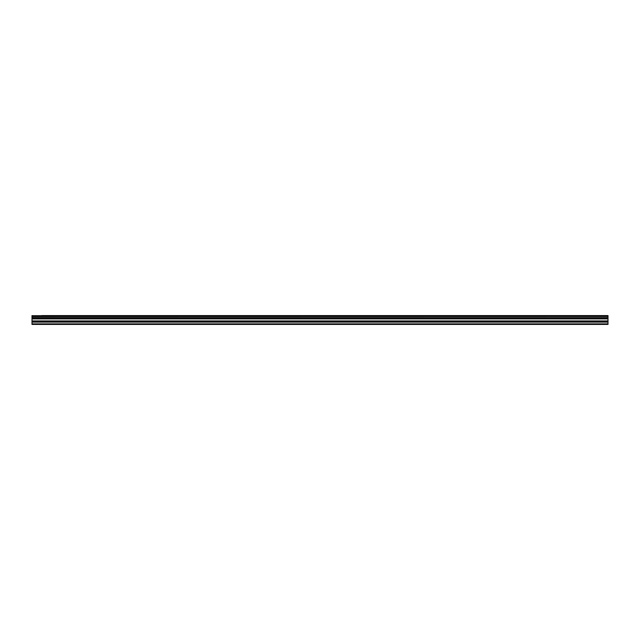<?xml version="1.0" encoding="UTF-8"?>
<svg xmlns="http://www.w3.org/2000/svg" width="640" height="640" viewBox="0 0 640 640"><rect width="100%" height="100%" fill="white"/><g stroke="black" fill="none" stroke-linecap="round" stroke-linejoin="round"><path stroke-width="0.96" d="M41.672 315.576L608 315.576L41.672 315.576M32 322.032L32 318.72L608 318.72L608 322.032L32 322.032L32 324.424L608 324.424L608 322.032M32 315.576L32 318.576L608 318.576L32 318.504M32 315.696L608 315.576M608 315.696L608 316.448L32 316.448M32 316.528L608 316.448M608 316.528L608 317.672L32 317.672M32 317.752L608 317.672M608 317.752L608 318.504M32 323.864L608 323.864M32 318.912L608 318.912M32 322.128L608 322.128M32 321.12L608 321.12M608 320.92L32 320.92"/></g></svg>
